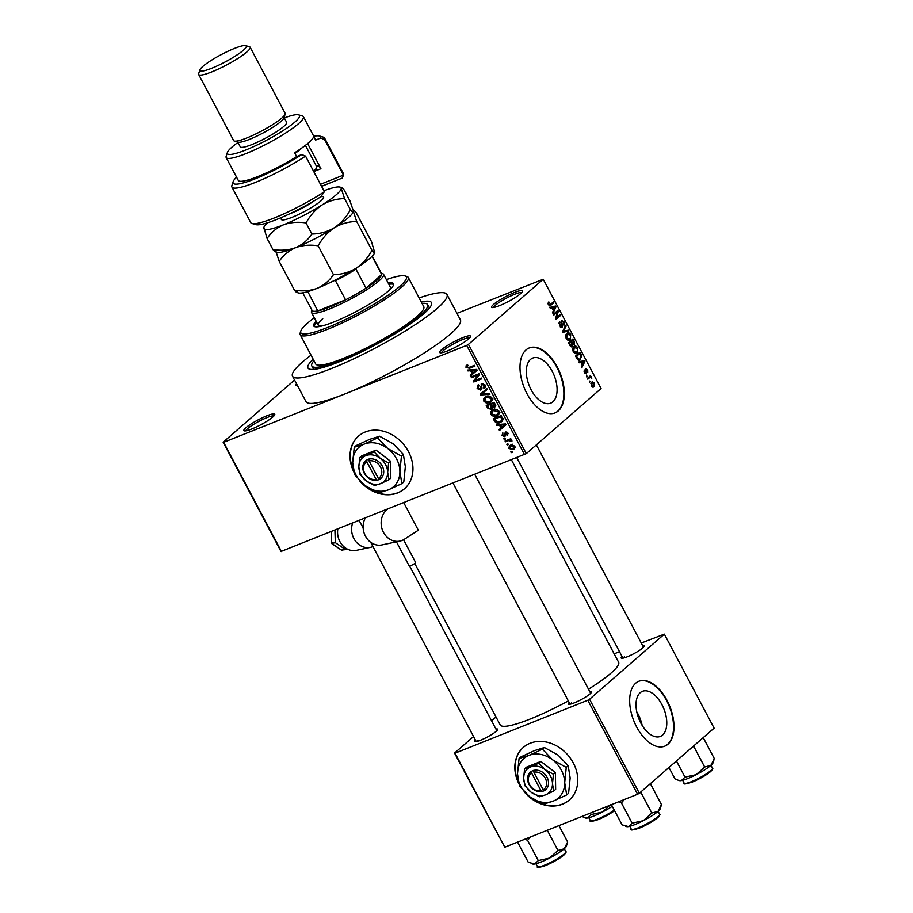 <?xml version="1.0" encoding="UTF-8"?>
<svg xmlns="http://www.w3.org/2000/svg" width="913" height="913" viewBox="0 0 913 913"><rect width="100%" height="100%" fill="white"/><g stroke="black" fill="none" stroke-linecap="round" stroke-linejoin="round"><path stroke-width="1.37" d="M441.595 349.702A17.473 2.773 152.1 0 1 459.604 339.008A17.473 2.773 152.1 0 1 470.549 336.635A17.473 2.773 152.1 0 1 468.597 338.928A17.473 2.773 152.1 0 1 453.031 348.469A17.473 2.773 152.1 0 1 440.066 352.772A17.473 2.773 152.1 0 1 441.595 349.702M469.693 337.878A16.012 2.545 -27.9 0 0 457.995 341.61A16.012 2.545 -27.9 0 0 443.387 350.524A16.012 2.545 -27.9 0 0 441.572 352.772M245.814 427.786A17.473 2.773 152.1 0 1 263.823 417.093A17.473 2.773 152.1 0 1 274.767 414.719A17.473 2.773 152.1 0 1 272.816 417.013A17.473 2.773 152.1 0 1 257.249 426.554A17.473 2.773 152.1 0 1 244.285 430.868A17.473 2.773 152.1 0 1 245.814 427.786M273.911 415.963A16.012 2.545 -27.9 0 0 262.202 419.695A16.012 2.545 -27.9 0 0 247.606 428.608A16.012 2.545 -27.9 0 0 245.791 430.856M493.556 304.44A17.473 2.773 152.1 0 1 511.565 293.758A17.473 2.773 152.1 0 1 522.51 291.384A17.473 2.773 152.1 0 1 520.558 293.678A17.473 2.773 152.1 0 1 504.992 303.219A17.473 2.773 152.1 0 1 492.027 307.521A17.473 2.773 152.1 0 1 493.556 304.44M521.654 292.628A16.012 2.545 -27.9 0 0 509.956 296.36A16.012 2.545 -27.9 0 0 495.36 305.262A16.012 2.545 -27.9 0 0 493.534 307.521M359.425 480.558A34.945 28.543 -131.1 0 0 404.436 488.797A34.945 28.543 -131.1 0 0 408.499 451.684A34.945 28.543 -131.1 0 0 358.535 436.094A34.945 28.543 -131.1 0 0 353.902 472.089M363.751 484.575A34.945 28.543 -131.1 0 0 404.562 488.695M662.598 735.033A24.263 13.455 68.3 0 0 662.975 706.742A24.263 13.455 68.3 0 0 642.398 691.335A24.263 13.455 68.3 0 0 640.184 692.705A24.263 13.455 68.3 0 0 639.808 720.985A24.263 13.455 68.3 0 0 660.373 736.403A24.263 13.455 68.3 0 0 662.598 735.033M642.159 725.379A24.263 13.455 68.3 0 0 636.772 711.866M667.985 744.175A34.945 19.39 68.3 0 0 668.521 703.432A34.945 19.39 68.3 0 0 638.895 681.224A34.945 19.39 68.3 0 0 635.688 683.198A34.945 19.39 68.3 0 0 635.151 723.952A34.945 19.39 68.3 0 0 664.778 746.149A34.945 19.39 68.3 0 0 667.985 744.175M664.561 746.229A34.945 19.39 68.3 0 0 667.529 744.357A34.945 19.39 68.3 0 0 668.168 703.809A34.945 19.39 68.3 0 0 638.666 681.326M530.499 359.437A24.263 13.455 -111.7 0 1 532.724 358.067A24.263 13.455 -111.7 0 1 553.289 373.474A24.263 13.455 -111.7 0 1 552.913 401.766A24.263 13.455 -111.7 0 1 550.699 403.135A24.263 13.455 -111.7 0 1 530.122 387.728A24.263 13.455 -111.7 0 1 530.499 359.437M558.3 410.918A34.945 19.39 68.3 0 0 558.847 370.164A34.945 19.39 68.3 0 0 529.209 347.956A34.945 19.39 68.3 0 0 526.014 349.93A34.945 19.39 68.3 0 0 525.477 390.684A34.945 19.39 68.3 0 0 555.104 412.881A34.945 19.39 68.3 0 0 558.3 410.918M554.876 412.961A34.945 19.39 68.3 0 0 557.854 411.09A34.945 19.39 68.3 0 0 558.482 370.541A34.945 19.39 68.3 0 0 528.992 348.058M589.775 691.609A13.102 2.077 152.1 0 1 591.521 692.145A13.102 2.077 152.1 0 1 590.06 693.869A13.102 2.077 152.1 0 1 578.386 701.024A13.102 2.077 152.1 0 1 568.662 704.254A13.102 2.077 152.1 0 1 569.187 702.508M642.626 645.582A13.102 2.077 152.1 0 1 644.373 646.119A13.102 2.077 152.1 0 1 642.912 647.842A13.102 2.077 152.1 0 1 631.237 654.998A13.102 2.077 152.1 0 1 621.502 658.227A13.102 2.077 152.1 0 1 622.038 656.493M495.942 729.042A13.102 2.077 152.1 0 1 497.676 729.578A13.102 2.077 152.1 0 1 496.216 731.29A13.102 2.077 152.1 0 1 484.541 738.457A13.102 2.077 152.1 0 1 474.817 741.676A13.102 2.077 152.1 0 1 475.353 739.941M421.27 301.952A69.89 11.093 152.1 0 1 431.529 304.611A69.89 11.093 152.1 0 1 423.746 313.775A69.89 11.093 152.1 0 1 361.468 351.95A69.89 11.093 152.1 0 1 309.598 369.172A69.89 11.093 152.1 0 1 313.17 359.186M311.048 355.18A87.363 13.866 -27.9 0 0 302.226 362.244A87.363 13.866 -27.9 0 0 292.525 376.202A87.363 13.866 -27.9 0 0 353.24 359.049A87.363 13.866 -27.9 0 0 437.247 308.389A87.363 13.866 -27.9 0 0 446.948 294.443A87.363 13.866 -27.9 0 0 419.147 297.946M292.525 376.202L305.981 401.606A87.363 13.866 -27.9 0 0 345.16 393.845A87.363 13.866 -27.9 0 0 450.702 333.804A87.363 13.866 -27.9 0 0 460.392 319.847L446.948 294.443M414.753 563.481L500.244 724.945A66.98 10.636 -27.9 0 0 568.331 700.899M588.486 689.178A66.98 10.636 -27.9 0 0 611.196 672.961A66.98 10.636 -27.9 0 0 618.626 662.267L511.463 459.855M524.233 791.833A34.945 28.543 -131.1 0 0 569.256 800.085A34.945 28.543 -131.1 0 0 573.307 762.96A34.945 28.543 -131.1 0 0 523.354 747.37A34.945 28.543 -131.1 0 0 518.721 783.365M528.559 795.851A34.945 28.543 -131.1 0 0 569.381 799.971M508.324 444.597L507.194 445.042L506.772 444.243L507.89 443.786L508.324 444.597M508.45 440.625L505.482 441.812L505.06 441.002L510.778 438.719L511.212 439.53L510.299 439.895L511.828 440.454L511.919 441.344L508.45 440.625L510.527 438.822M505.38 439.05L504.261 439.507L503.828 438.697L504.957 438.251L505.38 439.05M506.761 434.873L507.137 433.47L505.882 432.705L504.912 436.722L502.024 435.512L502.823 432.808L502.869 435.239L504.341 435.98L505.334 431.94L507.936 433.104L507.297 435.638L506.761 434.873L508.176 433.686M504.341 435.98L505.802 434.645M506.749 431.94L505.551 433.15M499.548 425.207L496.82 425.447L496.375 424.602L505.551 423.917L505.996 424.773L499.491 430.491L499.046 429.646L501.02 428.014L499.548 425.207L500.598 424.294M490.886 414.479L490.897 411.672L493.168 409.789C495.314 408.727 497.243 409.218 498.966 411.261L498.19 415.05L496.569 415.986L493.317 416.317L490.886 414.479L491.662 413.806M483.856 401.195L483.856 398.388L486.138 396.504C488.284 395.443 490.213 395.934 491.936 397.977L491.148 401.766L489.539 402.713L486.287 403.032L483.856 401.195L484.632 400.522M467.079 364.96L465.892 365.999L467.536 364.755L468.061 365.531L466.942 367.163L468.004 367.791L474.532 365.326L474.954 366.136L469.613 368.27L466.007 367.483L466.338 365.451M468.061 365.531L467.171 366.045L467.947 365.36M524.541 454.64L466.691 345.376L468.449 344.372L526.299 453.635L280.999 551.475L223.149 442.212L294.545 380.025M466.691 345.376L223.639 442.314L281.501 551.578M470.674 370.701L467.958 370.94L467.502 370.085L476.689 369.4L477.134 370.256L470.629 375.973L470.172 375.129L472.158 373.497L470.674 370.701L471.736 369.776M477.841 375.197L471.542 377.708L471.119 376.898L478.994 373.759L479.451 374.627L474.943 380.55L481.254 378.039L481.676 378.838L473.801 381.988L473.345 381.12L479.154 374.056M478.914 385.548L478.092 388.219L480.318 389.315L481.767 383.7L485.145 385.149L484.084 388.516L483.548 387.751L484.232 385.537L482.167 384.521L481.505 385.103L481.984 388.151L480.752 390.125L477.134 388.516L478.378 384.772L478.332 385.925L478.857 385.469M477.499 385.309L478.378 384.772M480.318 389.315L481.961 387.979M481.14 384.076L481.767 383.7M484.826 388.059L485.317 387.432M483.548 387.751L485.499 386.165M483.251 383.574L481.505 385.103M489.893 394.359L480.672 394.964L480.261 394.165L486.869 388.63L487.302 389.463L481.356 394.154L489.448 393.514L489.893 394.359M492.392 408.408L491.16 409.469L487.542 407.94L486.218 405.429L494.093 402.291L495.428 404.801L494.618 407.814L492.506 407.597L491.936 409.024M500.107 422.559C497.984 423.655 496.113 423.164 494.504 421.087L493.248 418.713L501.134 415.575L502.858 419.17L501.853 421.544L500.107 422.559L502.641 420.345L501.328 420.745M513.117 449.538L508.895 448.5L509.386 445.806L510.675 445.065L514.829 446.126L514.339 448.831L513.117 449.538L514.978 447.918M512.353 452.22L511.234 452.665L510.801 451.867L511.931 451.41L512.353 452.22M526.299 453.635L601.074 388.516L543.224 279.252L456.957 313.353M589.501 382.399L589.707 381.041L589.501 382.399M586.568 376.852L586.774 375.494L586.568 376.852M579.127 362.803L578.671 361.947L584.411 360.544L584.868 361.4L581.798 367.848L581.341 366.992L582.3 365.143L580.816 362.347L579.127 362.803M573.798 346.792C574.962 345.513 576.297 345.879 577.792 347.876L577.153 352.977L575.144 353.559L573.238 351.836L572.702 348.914L574.699 346.221M575.532 353.628L576.343 353.491M566.768 333.507C567.932 332.229 569.267 332.594 570.762 334.592L570.123 339.693L568.103 340.275L566.208 338.552L565.672 335.63L567.658 332.937M568.502 340.344L569.313 340.207M561.529 320.52L563.96 321.764L563.926 325.348L563.458 322.243L561.94 321.342L561.621 321.992L562.511 325.119L562.111 327.276L559.486 325.873L559.566 321.89L560.046 325.496L561.678 326.466L561.86 320.315M560.331 327.048L561.678 326.466M561.027 321.661L562.123 321.228L561.027 321.707M550.265 308.286L549.809 307.43L555.549 306.026L555.994 306.882L552.924 313.33L552.479 312.474L553.438 310.625L551.954 307.829L550.265 308.286M468.449 344.372L543.224 279.252M549.466 305.923L550.801 305.387L548.359 304.839L547.994 303.31L548.816 301.895L548.896 304.428L549.683 305.01L553.392 301.952L553.814 302.762L550.094 305.855M553.849 315.053L553.415 314.255L557.854 310.386L558.311 311.253L556.565 317.758L560.114 314.665L560.548 315.464L556.108 319.333L555.652 318.466L557.398 311.961L553.849 315.053M562.979 332.309L562.556 331.522L565.729 325.256L566.174 326.089L563.264 331.408L568.308 330.141L568.765 330.985L562.979 332.309M571.641 346.94L572.451 346.609L569.849 345.285L568.525 342.774L572.965 338.917L574.288 341.428L574.357 344.623L572.965 344.555L572.063 346.86M573.741 344.863L572.383 344.783M578.876 360.258L580.668 359.539C579.527 360.852 578.237 360.475 576.811 358.432L575.555 356.059L579.995 352.201L581.786 355.819L579.778 360.11M585.815 368.898L587.698 369.925L587.767 372.595L586.306 369.651L586.454 373.919L584.366 372.869L584.366 369.993L584.856 372.527L585.941 373.177L586.055 368.749M584.879 373.622L585.941 373.177M586.397 369.594L585.438 369.993L586.397 369.594M587.789 379.157L587.356 378.359L590.585 375.54L590.494 376.795L591.818 378.187L590.197 377.286L587.789 379.157M590.197 377.286L587.447 378.507M591.727 382.148L594.591 382.946L594.146 386.621L591.247 385.857L592.4 381.714M592.788 387.169L593.427 387.078M639.34 793.26L637.582 794.253L587.801 700.237L589.558 699.244L639.34 793.26L714.114 728.14L664.333 634.124L641.268 643.014M619.505 651.699L614.164 653.834M587.801 700.237L455.028 753.191L504.809 847.218L454.537 753.088L473.55 736.54M491.593 720.825L496.021 716.967M637.582 794.253L504.809 847.218M589.558 699.244L664.333 634.124M523.48 747.268A34.945 28.543 -131.1 0 0 518.379 781.87M571.606 702.77A11.652 1.849 -27.9 0 0 570.363 704.14M624.458 656.744A11.652 1.849 -27.9 0 0 623.214 658.113M477.761 740.192A11.652 1.849 -27.9 0 0 476.529 741.561M297.524 385.64A17.473 2.773 152.1 0 1 296.246 385.606A17.473 2.773 152.1 0 1 296.52 383.757M358.672 435.98A34.945 28.543 -131.1 0 0 353.571 470.594M548.017 303.162L549.295 302.648M548.268 304.68L548.896 304.428M551.315 303.767L553.814 302.762M550.14 308.046L555.549 306.026M555.172 307.213L555.994 306.882M554.305 307.282L552.616 307.647L553.803 309.895L554.739 307.156M551.988 307.898L552.616 307.647M553.187 310.146L553.803 309.895M555.64 312.314L558.311 311.253M555.755 318.078L556.565 317.758M558.037 316.469L560.548 315.464M554.899 312.965L557.398 311.961M558.916 323.099L560.057 322.643M559.418 325.736L560.046 325.496M563.332 322.015L563.96 321.764M561.05 322.221L561.621 321.992M561.929 325.359L562.511 325.119M565.09 326.523L566.174 326.089M562.636 331.659L563.264 331.408M562.899 332.161L568.308 330.141M570.123 334.854L570.762 334.592M570.237 335.06L567.19 334.318L566.722 338.095L569.712 338.871L570.534 337.662L570.237 335.06M565.957 334.626L567.966 333.827L565.866 334.854M567.395 339.967L569.712 338.871M566.094 338.346L566.722 338.095M573.661 341.679L574.288 341.428M572.873 340.172L571.549 341.325L572.839 343.653L573.855 343.881L572.873 340.172L570.363 341.177M569.039 342.329L571.549 341.325M572.143 343.939L573.855 343.881M571.024 341.782L569.472 343.14L570.876 345.639L572.029 345.81L571.024 341.782L568.525 342.774M568.845 343.379L569.472 343.14M570.214 345.901L572.029 345.81M569.758 345.103L570.374 344.852M577.153 348.127L577.792 347.876M577.278 348.332L574.22 347.602L573.752 351.379L576.742 352.156L577.564 350.946L577.278 348.332M572.987 347.91L574.996 347.111L572.896 348.127M574.437 353.251L576.742 352.156M573.136 351.631L573.752 351.379M581.17 356.059L581.786 355.819M579.903 353.457L576.502 356.412L579.002 359.345L580.246 358.718L581.182 356.116L579.903 353.457L577.404 354.461M575.875 356.663L576.502 356.412M577.826 359.813L580.246 358.718M576.651 358.124L577.278 357.873M579.002 362.564L584.411 360.544M584.035 361.731L584.868 361.4M583.167 361.799L581.478 362.164L582.677 364.413L583.612 361.674M580.862 362.415L581.478 362.164M582.049 364.664L582.677 364.413M583.921 371.123L584.845 370.746M584.868 373.611L585.678 373.28M587.127 370.153L587.698 369.925M585.495 370.416L586.169 370.142M586.431 376.601L587.196 376.304M588.508 377.354L591.019 376.35M587.995 377.799L590.494 376.795M590.871 377.548L591.578 377.263M589.364 382.148L590.129 381.839M594.021 383.163L594.591 382.946M594.112 383.323L592.149 382.958L591.715 385.469L593.678 385.845L594.112 383.323M590.928 383.312L592.663 382.627L590.882 383.46M591.864 386.69L593.678 385.845M466.828 366.775L466.007 367.483M469.065 369.97L467.958 370.94M473.151 373.759L472.74 372.983M475.525 369.491L474.429 370.438L471.747 370.598L472.934 372.846L472.158 373.497M472.786 369.697L471.747 370.598M476.803 369.628L474.429 370.438M472.934 372.846L476.118 370.221M473.619 375.905L471.542 377.708M475.878 380.173L473.801 381.988M476.004 379.146L473.345 381.12M475.878 378.906L479.325 374.387M477.921 387.831L477.134 388.516M484.986 384.875L484.232 385.537M481.642 394.119L480.672 394.964M483.137 392.601L482.817 392.019M487.234 389.326L481.356 394.154M485.887 396.619L483.856 398.388M492.096 400.487L489.539 402.713M492.073 400.499L490.703 400.887M487.154 402.279L486.287 403.032M486.013 397.44L486.252 396.47M491.023 398.353L486.561 397.326L485.328 398.034L484.769 400.83L489.128 401.891L490.738 400.841L491.776 397.691M488.044 396.025L486.561 397.326M492.312 399.46L492.963 398.924M493.088 407.095L492.506 407.597M494.367 402.804L491.251 404.402L492.575 406.742L494.07 407.061L495.782 405.68M493.328 402.599L491.251 404.402M494.07 407.061L493.602 403.466M492.404 402.964L487.565 405.874L489.014 408.385L490.726 408.67L492.837 406.958M489.642 404.06L487.565 405.874M491.936 405.703L491.171 406.365L490.327 404.767M490.726 408.67L491.171 406.365M492.929 409.903L490.897 411.672M497.745 414.171L499.103 413.783L496.569 415.986M494.184 415.563L493.317 416.317M493.043 410.724L493.282 409.754M498.053 411.637L493.591 410.61L492.358 411.318L491.81 414.103L496.17 415.175L497.768 414.114L498.806 410.976M495.074 409.309L493.591 410.61M499.343 412.744L499.993 412.208M495.268 420.414L494.504 421.087M500.632 416.75L494.606 419.158L497.596 422.183L501.123 420.927L501.853 419.398L500.632 416.75L501.397 416.088M496.672 417.344L494.606 419.158M502.161 417.515L501.397 418.177M502.709 418.645L501.853 419.398M497.927 424.488L496.82 425.447M502.013 428.277L501.614 427.501M504.387 424.009L503.303 424.956L500.609 425.116L501.796 427.364L501.02 428.014M501.648 424.214L500.609 425.116M505.665 424.146L503.303 424.956M501.796 427.364L504.992 424.739M502.732 434.896L502.024 435.512M507.811 432.876L507.137 433.47M505.197 438.697L504.261 439.507M507.56 440.009L505.482 441.812M511.052 439.233L510.299 439.895M511.896 440.637L510.983 441.436M511.542 440.146L510.778 440.819M511.018 439.164L509.705 440.317M508.13 444.232L507.194 445.042M509.602 447.884L508.895 448.5M511.166 445.51L511.177 444.882M515.08 447.53L514.167 447.712M513.996 446.434L510.105 446.434L509.728 448.192L512.627 448.751L514.67 445.852M512.455 444.688L511.097 445.864M512.17 451.855L511.234 452.665M300.217 334.717L315.681 363.933A61.16 9.712 -27.9 0 0 356.641 352.658A61.16 9.712 -27.9 0 0 415.347 317.861A3.641 0.582 -27.9 0 0 419.238 315.567A3.641 0.582 -27.9 0 0 419.649 314.996A3.641 0.582 -27.9 0 0 418.474 315.145A61.16 9.712 -27.9 0 0 423.78 306.7L408.305 277.484A61.16 9.712 152.1 0 1 401.515 287.253A61.16 9.712 152.1 0 1 342.717 322.711A61.16 9.712 152.1 0 1 300.217 334.717A61.16 9.712 152.1 0 1 300.183 332.96L300.799 331.054A59.699 9.472 -27.9 0 0 338.175 322.951A59.699 9.472 -27.9 0 0 399.723 286.431A59.699 9.472 -27.9 0 0 404.95 275.909A59.699 9.472 -27.9 0 0 386.382 279.629M316.115 321.182A45.136 7.167 -27.9 0 0 313.695 325.952A45.136 7.167 -27.9 0 0 345.068 317.085A45.136 7.167 -27.9 0 0 388.47 290.916A45.136 7.167 -27.9 0 0 393.48 283.703A45.136 7.167 -27.9 0 0 388.185 283.03M316.788 322.46A45.136 7.167 -27.9 0 0 314.232 326.477M314.312 317.781A59.699 9.472 -27.9 0 0 307.453 323.225A59.699 9.472 -27.9 0 0 300.799 331.054M404.95 275.909L406.878 276.468A61.16 9.712 152.1 0 1 408.305 277.484M415.347 317.861A61.16 9.712 -27.9 0 0 416.99 316.469A61.16 9.712 -27.9 0 0 418.474 315.145M313.935 360.635A65.519 10.397 -27.9 0 0 311.824 365.976A65.519 10.397 -27.9 0 0 357.36 353.114A65.519 10.397 -27.9 0 0 420.368 315.122A65.519 10.397 -27.9 0 0 427.638 304.657A65.519 10.397 -27.9 0 0 422.034 303.401M322.392 325.873A40.765 6.471 152.1 0 1 318.226 325.176A40.765 6.471 152.1 0 1 322.757 318.66M381.372 273.284L382.604 273.638A40.765 6.471 152.1 0 1 383.563 274.311L390.296 287.024A40.765 6.471 152.1 0 1 388.527 290.859M393.617 284.445A45.136 7.167 -27.9 0 0 388.858 284.297M625.531 826.322L626.626 826.642A19.219 3.047 152.1 0 0 628.498 826.607A19.219 3.047 -27.9 0 0 634.797 824.622A19.219 3.047 -27.9 0 0 643.345 820.684L632.138 823.149L628.498 826.607L622.107 824.873L611.425 804.684M618.82 801.74L621.422 802.926L632.138 823.149M621.422 802.926L624.207 799.594M651.814 813.027L643.345 820.684A19.219 3.047 -27.9 0 0 658.011 811.406L651.814 813.027L641.109 792.804L641.508 791.377M639.819 792.838L641.109 792.804M649.588 784.335L650.764 784.393L661.469 804.615L658.011 811.406A19.219 3.047 -27.9 0 0 660.156 808.895L660.989 806.293M650.764 784.393L649.976 783.993M383.563 274.311A40.765 6.471 152.1 0 1 367.072 289.524A40.765 6.471 152.1 0 1 329.787 308.845A40.765 6.471 152.1 0 1 311.504 312.474A40.765 6.471 152.1 0 1 311.481 311.299L311.881 310.066M302.762 292.856L312.12 310.523A39.316 6.243 -27.9 0 0 317.735 310.922A39.316 6.243 -27.9 0 0 329.753 307.019A39.316 6.243 -27.9 0 0 345.571 299.818A39.316 6.243 -27.9 0 0 366.022 288.177L381.702 274.528A39.316 6.243 -27.9 0 0 381.6 273.729L372.253 256.074M356.218 268.16L355.933 269.118L366.022 288.177A39.316 6.243 -27.9 0 0 381.702 274.528L372.048 256.279M307.829 291.624L317.735 310.922L345.571 299.818L335.482 280.759L334.067 280.645M307.647 291.863A39.316 6.243 152.1 0 1 305.981 292.149M355.933 269.118A39.316 6.243 152.1 0 1 335.482 280.759M524.975 839.173L527.588 840.359L530.362 837.016M558.939 825.626L567.635 842.037L564.177 848.839L557.969 850.448L549.5 858.106L538.293 860.582L534.653 864.029L528.273 862.294L517.591 842.117M527.588 840.359L538.293 860.582M547.286 830.271L557.969 850.448M531.686 863.744L532.793 864.075A19.219 3.047 -27.9 0 0 534.653 864.029A19.219 3.047 -27.9 0 0 549.5 858.106A19.219 3.047 -27.9 0 0 564.177 848.839A19.219 3.047 152.1 0 0 566.311 846.317L567.156 843.726M678.382 780.295L679.477 780.615A19.219 3.047 152.1 0 0 681.349 780.581A19.219 3.047 -27.9 0 0 687.649 778.595A19.219 3.047 -27.9 0 0 696.197 774.658L684.99 777.123L681.349 780.581L678.382 780.295L674.958 778.846L668.944 767.479M676.43 760.963L684.99 777.123M704.665 767L696.197 774.658A19.219 3.047 -27.9 0 0 710.862 765.379L704.665 767L693.96 746.777L694.348 745.35M692.67 746.811L693.96 746.777M702.439 738.309L703.615 738.366L714.32 758.589L710.862 765.379A19.219 3.047 -27.9 0 0 713.007 762.869L713.84 760.278M703.615 738.366L702.827 737.966M590.369 813.084L591.145 814.556L587.504 818.002L581.672 816.553M610.82 804.421L602.352 812.079L591.145 814.556M584.537 817.717L585.644 818.048A19.219 3.047 -27.9 0 0 587.504 818.002A19.219 3.047 -27.9 0 0 602.352 812.079A19.219 3.047 -27.9 0 0 612.292 806.316M320.474 184.289L343.414 175.136A52.418 8.32 -27.9 0 0 343.425 175.079A52.418 8.32 -27.9 0 0 343.402 173.573L324.572 138A52.418 8.32 152.1 0 1 324.572 139.563L343.425 175.079M343.414 175.136L342.329 178.046L321.559 186.332M237.962 142.462A40.765 6.471 -27.9 0 0 231.936 147.141A40.765 6.471 -27.9 0 0 227.394 152.482A40.765 6.471 -27.9 0 0 252.924 146.947A40.765 6.471 -27.9 0 0 294.956 122.011A40.765 6.471 -27.9 0 0 298.517 114.833A40.765 6.471 -27.9 0 0 284.285 117.937M298.517 114.833L302.374 115.962A43.687 6.939 152.1 0 1 303.39 116.681A43.687 6.939 152.1 0 1 298.551 123.654A43.687 6.939 152.1 0 1 256.542 148.99A43.687 6.939 152.1 0 1 226.184 157.561A43.687 6.939 152.1 0 1 226.162 156.306L227.394 152.482M198.692 74.512L233.671 140.579A29.125 4.622 -27.9 0 0 234.356 141.059L238.202 142.188A26.215 4.166 -27.9 0 0 257.649 135.729A26.215 4.166 -27.9 0 0 281.01 121.418A26.215 4.166 -27.9 0 0 283.932 117.982L285.164 114.159A29.125 4.622 -27.9 0 0 285.141 113.326L250.162 47.259A29.125 4.622 152.1 0 1 246.932 51.915A29.125 4.622 152.1 0 1 218.926 68.795A29.125 4.622 152.1 0 1 198.692 74.512A29.125 4.622 152.1 0 1 198.68 73.679L199.913 69.856A26.215 4.166 -27.9 0 0 216.324 66.295A26.215 4.166 -27.9 0 0 243.337 50.272A26.215 4.166 -27.9 0 0 245.631 45.65A26.215 4.166 -27.9 0 0 226.184 52.109A26.215 4.166 -27.9 0 0 202.834 66.421A26.215 4.166 -27.9 0 0 199.913 69.856M234.356 141.059A29.125 4.622 -27.9 0 0 255.96 133.88A29.125 4.622 -27.9 0 0 281.912 117.982A29.125 4.622 -27.9 0 0 285.164 114.159M237.745 142.051L240.279 146.845A26.215 4.166 -27.9 0 0 258.493 141.698A26.215 4.166 -27.9 0 0 283.703 126.496A26.215 4.166 -27.9 0 0 286.614 122.308L284.08 117.526M226.184 157.561L238.293 180.432A43.687 6.939 -27.9 0 0 296.622 156.602L294.614 152.791A43.687 6.939 152.1 0 0 308.64 142.713A43.687 6.939 152.1 0 0 313.616 136.242L315.636 140.054A43.687 6.939 -27.9 0 0 315.499 139.552L303.39 116.681M305.558 156.123L324.4 191.696A52.418 8.32 -27.9 0 1 251.988 223.491A52.418 8.32 -27.9 0 1 250.755 222.635L231.913 187.062A52.418 8.32 152.1 0 1 231.891 185.556L233.123 181.733A49.507 7.863 -27.9 0 0 254.944 178.914A49.507 7.863 -27.9 0 0 301.724 154.571L305.558 156.123A52.418 8.32 152.1 0 1 258.893 180.979A52.418 8.32 152.1 0 1 231.913 187.062M324.572 139.563L320.737 138.011A49.507 7.863 -27.9 0 0 319.493 136.003L323.339 137.133A52.418 8.32 152.1 0 1 324.572 138M320.737 138.011L315.636 140.054M319.493 136.003A49.507 7.863 -27.9 0 0 313.775 136.277M236.558 177.156A49.507 7.863 -27.9 0 0 233.123 181.733M296.622 156.602L301.724 154.571M324.4 191.696L320.783 196.809A49.507 7.863 152.1 0 1 255.834 224.621L251.988 223.491M307.624 143.569L320.942 168.711L315.019 171.073M316.286 165.904A34.945 5.546 152.1 0 1 318.842 165.869L320.942 168.711M316.697 166.725L318.842 165.869M245.631 45.65L249.477 46.78A29.125 4.622 152.1 0 1 250.162 47.259M279.195 261.358C283.304 255.252 288.759 250.698 295.561 247.697C288.599 250.196 281.056 250.824 272.953 249.569C274.824 251.885 275.783 252.387 275.829 251.075L279.195 261.358L294.477 290.231C296.348 292.548 297.318 293.05 297.353 291.726M275.361 251.817L276.993 252.296A43.687 6.939 -27.9 0 0 295.561 247.697C302.523 245.186 310.066 244.558 318.169 245.814L333.45 274.676C329.342 280.782 323.887 285.347 317.085 288.348C310.123 290.859 302.58 291.475 294.477 290.231M318.169 245.814C322.255 238.304 327.63 232.279 334.295 227.759C341.222 223.696 348.686 221.608 356.675 221.482L371.956 250.356C367.871 257.865 362.495 263.891 355.83 268.411C348.903 272.473 341.439 274.562 333.45 274.676M356.675 221.482L353.308 211.2C353.342 209.876 354.301 210.378 356.196 212.706L371.477 241.568L374.718 252.604A43.687 6.939 -27.9 0 0 374.764 252.445M267.555 222.772A43.687 6.939 -27.9 0 0 263.834 227.451A43.687 6.939 -27.9 0 0 263.72 228.204A43.687 6.939 -27.9 0 0 283.452 224.826A43.687 6.939 -27.9 0 0 322.186 204.889A43.687 6.939 -27.9 0 0 341.2 188.329C341.234 187.017 342.192 187.519 344.087 189.836L349.953 200.906L353.171 210.275M374.832 251.851C374.798 253.175 373.839 252.673 371.956 250.356M353.194 211.953L353.308 211.2C353.274 212.512 352.315 212.01 350.432 209.693C346.347 217.214 340.971 223.229 334.295 227.759C327.368 231.822 319.915 233.911 311.926 234.025C307.807 240.13 302.351 244.684 295.561 247.697A43.687 6.939 -27.9 0 0 334.295 227.759A43.687 6.939 -27.9 0 0 353.194 211.953A43.687 6.939 -27.9 0 0 353.24 211.782M296.885 292.48L298.517 292.947A43.687 6.939 -27.9 0 0 317.085 288.348A43.687 6.939 152.1 0 0 355.83 268.411A43.687 6.939 -27.9 0 0 374.718 252.604M263.834 227.451L267.087 238.487C271.195 232.381 276.65 227.828 283.452 224.826C290.414 222.316 297.958 221.688 306.06 222.943C310.146 215.434 315.521 209.408 322.186 204.889C329.125 200.826 336.577 198.737 344.566 198.612L341.2 188.329A43.687 6.939 -27.9 0 0 340.047 187.108A43.687 6.939 -27.9 0 0 323.91 190.76M341.2 188.329L341.667 187.587L340.047 187.108M344.566 198.612L350.432 209.693M306.06 222.943L311.926 234.025M267.087 238.487L272.953 249.569M302.237 147.689A32.035 5.09 152.1 0 1 294.945 153.43M313.581 171.267A32.035 5.09 -27.9 0 0 316.663 167.513A32.035 5.09 -27.9 0 0 316.64 166.6L305.399 145.35M316.663 167.513L316.046 169.43A30.574 4.85 152.1 0 1 314.038 172.135M403.569 539.743L415.632 562.522A3.641 0.582 152.1 0 1 414.217 563.846A3.641 0.582 152.1 0 1 409.195 565.934L396.447 541.843M337.821 529.106A17.473 15.076 78 0 0 356.378 550.345L370.416 547.366A17.473 15.076 78 0 0 372.949 546.545M352.566 523.229A17.473 15.076 78 0 0 355.442 541.032A17.473 15.076 78 0 0 370.416 547.366M387.466 509.306A17.473 15.076 78 0 0 382.536 530.316A17.473 15.076 78 0 0 399.951 541.101A17.473 15.076 78 0 0 404.391 539.252L418.325 530.225L403.808 502.789M365.189 518.196A17.473 15.076 78 0 0 366.147 537.38A17.473 15.076 78 0 0 381.942 544.924L399.951 541.101M332.229 542.79L331.716 543.44L335.322 542.676L334.923 530.27M341.542 550.048L345.65 549.626L335.322 542.676M346.872 548.839L345.65 549.626M378.404 478.526L369.08 460.928L369 459.011L366.786 459.992A11.652 9.518 -131.1 0 0 364.253 473.219A11.652 9.518 -131.1 0 0 377.468 480.158L379.762 479.336L378.404 478.526A10.191 8.32 -131.1 0 0 380.493 467.034A10.191 8.32 -131.1 0 0 369.08 460.928M379.717 479.257A11.652 9.518 -131.1 0 0 382.25 466.029A11.652 9.518 -131.1 0 0 369.035 459.091M359.79 457.561L358.832 466.908L360.042 474.383L366.239 480.889L374.581 485.511L380.653 483.605L388.881 479.816L390.844 478.104L390.581 461.27L376.042 450.143L361.753 455.849L359.79 457.561L365.851 455.644A16.012 13.079 -131.1 0 0 358.832 466.908A16.012 13.079 -131.1 0 0 366.239 480.889A16.012 13.079 -131.1 0 0 380.653 483.605A16.012 13.079 -131.1 0 0 387.671 472.341L388.618 462.982L390.581 461.27M388.881 479.816L387.671 472.341A16.012 13.079 -131.1 0 0 380.276 458.36L374.079 451.855L376.042 450.143M388.618 462.982L380.276 458.36A16.012 13.079 -131.1 0 0 365.851 455.644L374.079 451.855M401.446 456.112L387.785 448.545A26.215 21.41 -131.1 0 0 364.184 444.106A26.215 21.41 -131.1 0 0 352.703 462.537A26.215 21.41 -131.1 0 0 364.812 485.408A26.215 21.41 -131.1 0 0 388.402 489.847A26.215 21.41 -131.1 0 0 399.894 471.416A26.215 21.41 -131.1 0 0 387.785 448.545L377.64 437.909L379.568 436.231L393.229 443.798L403.363 454.434L405.338 466.669L403.786 481.973L401.857 483.639L399.894 471.416L401.446 456.112L403.363 454.434M377.64 437.909L364.184 444.106L354.255 447.233L352.703 462.537L354.678 474.771L364.812 485.408L378.473 492.974L388.402 489.847L401.857 483.639M354.255 447.233L356.173 445.555L369.639 439.358L379.568 436.231M366.786 459.992L366.832 461.818L376.156 479.428L377.468 480.158M366.832 461.818A10.191 8.32 -131.1 0 0 364.744 473.322A10.191 8.32 -131.1 0 0 376.156 479.428M378.484 478.572L379.192 478.971M378.781 479.131L377.514 480.238M368.27 459.296L369.08 460.825M543.212 789.802L533.9 772.204L533.808 770.287L531.606 771.268A11.652 9.518 -131.1 0 0 529.061 784.495A11.652 9.518 -131.1 0 0 542.276 791.434L544.57 790.612L543.212 789.802A10.191 8.32 -131.1 0 0 545.312 778.31A10.191 8.32 -131.1 0 0 533.9 772.204M544.525 790.532A11.652 9.518 -131.1 0 0 547.07 777.305A11.652 9.518 -131.1 0 0 533.854 770.367M524.598 768.837L523.651 778.184L524.849 785.659L531.046 792.164L539.4 796.787L545.46 794.881L553.689 791.092L555.652 789.38L555.401 772.546L540.85 761.431L526.561 767.125L524.598 768.837L530.67 766.92A16.012 13.079 -131.1 0 0 523.651 778.184A16.012 13.079 -131.1 0 0 531.046 792.164A16.012 13.079 -131.1 0 0 545.46 794.881A16.012 13.079 -131.1 0 0 552.479 783.616L553.438 774.258L555.401 772.546M553.689 791.092L552.479 783.616A16.012 13.079 -131.1 0 0 545.084 769.636L538.887 763.131L540.85 761.431M553.438 774.258L545.084 769.636A16.012 13.079 -131.1 0 0 530.67 766.92L538.887 763.131M566.254 767.388L552.593 759.821A26.215 21.41 -131.1 0 0 529.004 755.382A26.215 21.41 -131.1 0 0 517.511 773.813A26.215 21.41 -131.1 0 0 529.62 796.684A26.215 21.41 -131.1 0 0 553.221 801.123A26.215 21.41 -131.1 0 0 564.702 782.692A26.215 21.41 -131.1 0 0 552.593 759.821L542.459 749.185L544.376 747.507L558.048 755.074L568.183 765.71L570.157 777.944L568.594 793.249L566.676 794.926L564.702 782.692L566.254 767.388L568.183 765.71M542.459 749.185L529.004 755.382L519.075 758.509L517.511 773.813L519.486 786.047L529.62 796.684L543.292 804.25L553.221 801.123L566.676 794.926M519.075 758.509L520.992 756.843L534.447 750.634L544.376 747.507M531.606 771.268L531.651 773.094L540.964 790.704L542.276 791.434M531.651 773.094A10.191 8.32 -131.1 0 0 529.551 784.598A10.191 8.32 -131.1 0 0 540.964 790.704M543.292 789.848L544 790.247M543.589 790.407L542.322 791.514M533.089 770.572L533.888 772.101M562.91 330.837L563.789 330.483M562.682 331.739L564.154 331.157M571.721 343.094L572.348 342.843M580.565 354.712L581.193 354.461M585.792 371.5L586.477 371.226M471.679 366.467L469.613 368.27M481.516 386.028L480.74 386.713M484.974 391.129L482.429 393.332M488.307 407.266L487.542 407.94M495.108 404.208L494.344 404.87M505.619 433.778L504.638 434.634M659.608 814.156C660.419 814.27 659.848 815.389 657.885 817.512C653.137 821.369 646.906 824.941 639.18 828.205C632.629 830.214 629.993 830.533 631.294 829.152A16.012 2.545 -27.9 0 0 638.484 827.726A16.012 2.545 -27.9 0 0 653.126 820.136A16.012 2.545 -27.9 0 0 659.608 814.156L658.113 811.326M659.22 815.298A15.144 2.408 152.1 0 1 653.194 820.924A15.144 2.408 152.1 0 1 639.271 828.159M544.639 865.147A16.012 2.545 -27.9 0 0 559.292 857.558A16.012 2.545 -27.9 0 0 565.763 851.589C566.585 851.703 566.003 852.822 564.04 854.933C559.292 858.802 553.061 862.363 545.346 865.627C538.967 867.658 536.342 867.966 537.46 866.574A16.012 2.545 -27.9 0 0 544.639 865.147M565.375 852.731A15.144 2.408 152.1 0 1 559.349 858.357A15.144 2.408 152.1 0 1 545.426 865.581M712.46 768.13C713.27 768.244 712.699 769.362 710.736 771.485C705.989 775.342 699.757 778.915 692.031 782.179C685.48 784.199 682.844 784.507 684.145 783.126A16.012 2.545 -27.9 0 0 691.335 781.699A16.012 2.545 -27.9 0 0 705.977 774.11A16.012 2.545 -27.9 0 0 712.46 768.13L710.965 765.299M712.072 769.271A15.144 2.408 152.1 0 1 706.046 774.897A15.144 2.408 152.1 0 1 692.111 782.133M598.277 819.554A15.144 2.408 152.1 0 0 614.609 810.687L598.198 819.612C591.818 821.632 589.193 821.94 590.312 820.547A16.012 2.545 -27.9 0 0 597.49 819.121A16.012 2.545 -27.9 0 0 614.289 810.093M320.851 196.717A23.875 3.789 152.1 0 1 313.25 206.418A23.875 3.789 152.1 0 1 288.999 218.469A23.875 3.789 152.1 0 1 282.505 217.054M289.672 213.813A20.383 3.241 -27.9 0 0 310.055 203.645A20.383 3.241 -27.9 0 0 314.232 200.803M331.339 531.697L331.716 543.44L342.044 550.391M573.638 344.007L572.348 344.532M571.778 345.959L570.614 346.426M579.458 359.22L577.872 359.859M481.733 384.784L483.137 383.551M485.328 398.034L487.862 395.831M492.358 411.318L494.892 409.115M501.123 420.927L503.656 418.713M504.569 435.843L505.813 434.748M505.722 432.796L506.715 431.929M513.631 448.192L515.092 446.914M510.105 446.434L512.638 444.232M427.638 304.657L429.452 308.069M311.824 365.976L313.627 369.388M631.294 829.152L629.799 826.322M453.042 483.148L570.077 704.197M474.806 474.475L590.677 693.298M476.244 741.63L370.712 542.322M363.169 528.068L359.208 520.581M496.832 730.72L409.606 565.992M643.517 647.271L536.365 444.871M622.928 658.17L516.804 457.721M311.504 312.474L318.226 325.176M565.763 851.589L564.268 848.759M537.46 866.574L535.954 863.744M684.145 783.126L682.65 780.295M590.312 820.547L588.805 817.717M331.533 543.44L341.782 550.334M331.145 531.777L331.522 543.406"/></g></svg>
